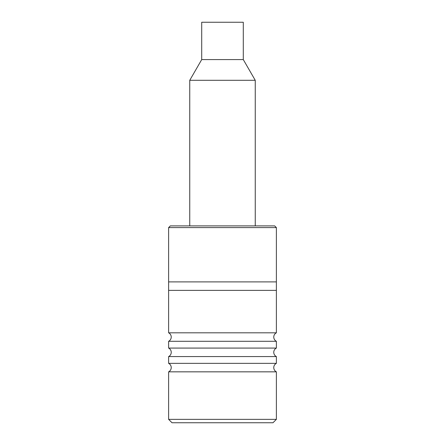 <?xml version="1.0" encoding="UTF-8"?>
<svg xmlns="http://www.w3.org/2000/svg" width="445" height="445" viewBox="0 0 445 445"><rect width="100%" height="100%" fill="white"/><g stroke="black" fill="none" stroke-linecap="round" stroke-linejoin="round"><path stroke-width="0.67" d="M276.378 332.81L168.622 332.81L168.622 290.379L276.378 290.379L276.378 227.59L168.622 227.59L168.622 281.896L276.378 281.896L168.622 281.896L168.622 290.379L276.378 290.379L276.378 332.81A4.75 4.75 0 0 0 276.378 341.293L276.378 348.079A4.75 4.75 0 0 0 276.378 356.567L276.378 363.354A4.75 4.75 0 0 0 276.378 371.836L276.378 419.357L272.985 422.75L172.015 422.75L168.622 419.357L276.378 419.357M201.713 59.586L243.287 59.586L243.287 22.25L201.713 22.25L201.713 59.586L189.748 80.306L255.252 80.306L255.252 225.893M168.622 227.59L170.318 225.893L274.682 225.893L276.378 227.59M168.622 419.357L168.622 371.836A4.75 4.75 0 0 0 168.622 363.354L276.378 363.354M168.622 363.354L168.622 356.567A4.75 4.75 0 0 0 168.622 348.079L276.378 348.079M168.622 332.81A4.75 4.75 0 0 1 168.622 341.293L276.378 341.293M168.622 371.836L276.378 371.836M168.622 356.567L276.378 356.567M168.622 348.079L168.622 341.293M189.748 225.893L189.748 80.306M243.287 59.586L255.252 80.306"/></g></svg>
